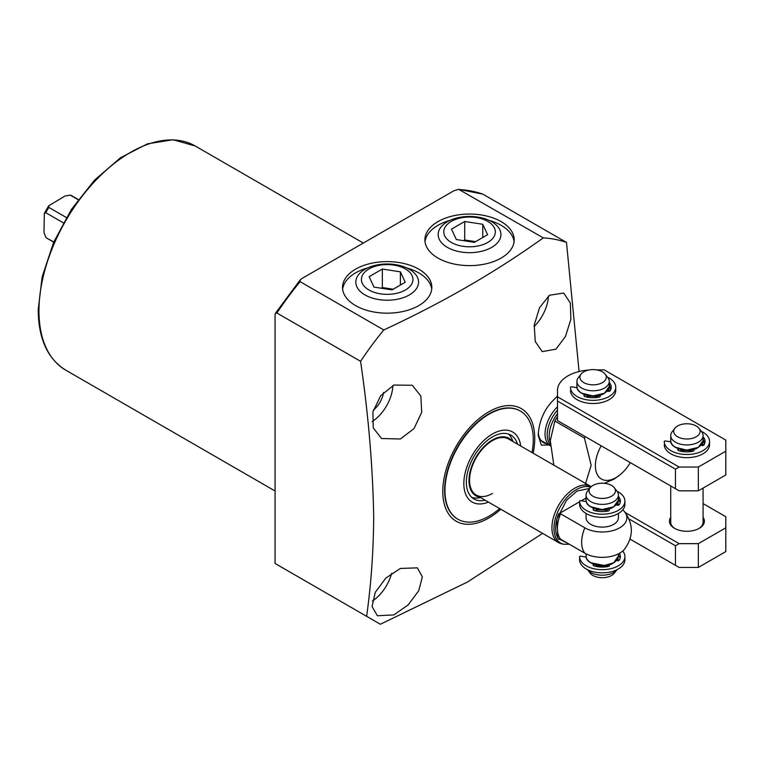 <?xml version="1.0" encoding="UTF-8"?>
<svg xmlns="http://www.w3.org/2000/svg" width="764" height="764" viewBox="0 0 764 764"><rect width="100%" height="100%" fill="white"/><g stroke="black" fill="none" stroke-linecap="round" stroke-linejoin="round"><path stroke-width="1.15" d="M383.557 392.429A17.792 10.276 -60 0 1 373.376 410.058M549.488 295.238L563.698 293.042L570.345 302.993L570.87 319.342L565.436 336.571L555.953 349.167L542.201 351.621L535.258 341.508L534.237 324.977L539.546 307.691L549.488 295.238M393.899 385.056L412.283 385.276L420.849 396.067L421.69 412.34L414.012 428.594L400.374 438.994L381.551 438.517L373.252 427.878L372.918 411.853L380.701 395.704L393.899 385.056M500.802 509.235A65.035 37.551 -60 0 1 442.776 491.481A65.035 37.551 -60 0 1 488.769 411.825A65.035 37.551 -60 0 1 534.752 438.374A65.035 37.551 -60 0 1 533.157 453.195M549.135 444.963L541.332 445.164L538.19 435.327C538.935 422.53 543.233 411.615 551.083 402.561L557.5 395.953M543.28 237.871L458.686 189.329L453.931 190.733L302.133 278.373L300.185 279.911L300.109 281.658L383.776 329.962C442.719 302.601 495.893 271.908 543.28 237.871A232.963 134.502 -60 0 1 566.487 242.427L579.074 371.533M383.776 329.962A232.963 134.502 120 0 0 360.57 361.305L276.902 313.001A232.963 134.502 -60 0 1 300.109 281.658M542.612 533.377L467.377 582.082L380.357 624.255L366.624 616.328C371.065 584.737 373.424 551.751 373.701 517.381C372.832 467.005 368.449 414.986 360.57 361.305M437.973 258.07A44.656 25.775 180 0 1 424.899 239.839A44.656 25.775 180 0 1 452.46 216.021A44.656 25.775 180 0 1 501.127 221.608A44.656 25.775 180 0 1 514.201 239.839A44.656 25.775 180 0 1 486.639 263.656A44.656 25.775 180 0 1 437.973 258.07M514.086 241.691A44.656 25.775 0 0 0 501.127 225.304A44.656 25.775 0 0 0 488.979 220.328M450.12 220.328A44.656 25.775 0 0 0 425.013 241.691M355.613 305.619A44.656 25.775 180 0 1 342.53 287.388A44.656 25.775 180 0 1 370.101 263.57A44.656 25.775 180 0 1 418.758 269.167A44.656 25.775 180 0 1 431.832 287.388A44.656 25.775 180 0 1 404.271 311.206A44.656 25.775 180 0 1 355.613 305.619M431.717 289.241A44.656 25.775 0 0 0 418.758 272.863A44.656 25.775 0 0 0 406.61 267.877M367.761 267.877A44.656 25.775 0 0 0 342.644 289.241M546.919 443.846A26.53 15.318 -60 0 1 543.681 442.728A26.53 15.318 -60 0 1 538.286 432.758M372.068 421.585A30.741 17.744 120 0 0 392.887 385.533M534.055 326.629A30.741 17.744 120 0 0 548.447 296.06M400.374 568.445L417.364 567.853L422.368 576.849L418.748 590.706L408.138 604.926L393.899 614.905L377.378 615.765L372.078 606.587L375.248 592.377L385.81 578.1L400.374 568.445M372.364 601.048A30.741 17.744 120 0 0 391.636 573.296M499.646 508.576A62.447 36.051 -60 0 1 489.122 516.12A62.447 36.051 -60 0 1 457.903 519.214L457.541 519.014A62.447 36.051 -60 0 1 444.61 490.421A62.447 36.051 -60 0 1 471.865 427.573A62.447 36.051 -60 0 1 519.988 410.851L520.351 411.051A62.447 36.051 -60 0 1 532.002 452.527M541.093 440.484L550.357 445.842A25.881 14.946 -60 0 1 557.5 406.811M550.29 444.533A25.241 14.573 -60 0 1 557.5 410.144M553.833 465.133L550.271 440.694L554.874 421.012A43.682 25.222 120 0 1 557.004 417.325L557.5 417.612M630.31 462.631A29.118 16.818 -60 0 1 620.339 474.549A29.118 16.818 -60 0 1 615.975 477.605A29.118 16.818 -60 0 1 597.018 474.052A29.118 16.818 -60 0 1 601.192 445.823M585.253 436.616A43.682 25.222 120 0 0 584.441 438.087L554.874 421.012M585.071 485.054L591.164 465.247L584.441 438.087M620.339 474.549L614.055 479.143L604.305 483.297M458.686 189.329L482.819 194.123L566.487 242.427M300.185 279.911L275.412 313.288L275.078 314.663L275.078 563.469L366.624 616.328M275.412 313.288L276.902 313.001M457.903 519.214A62.447 36.051 -60 0 1 448.325 469.172A62.447 36.051 -60 0 1 489.122 414.145A62.447 36.051 -60 0 1 520.351 411.051M492.427 493.458A32.355 18.68 -60 0 1 476.249 495.062A32.355 18.68 -60 0 1 471.292 469.134A32.355 18.68 -60 0 1 492.427 440.618A32.355 18.68 -60 0 1 508.604 439.023L590.973 486.572A32.355 18.68 -60 0 1 591.164 486.687M488.387 502.072A40.444 23.35 -60 0 1 463.901 481.167A40.444 23.35 -60 0 1 492.427 434.019A40.444 23.35 -60 0 1 520.742 446.023M512.214 441.105A33.148 19.138 120 0 0 492.427 439.978A33.148 19.138 120 0 0 469.917 472.477A33.148 19.138 120 0 0 479.859 497.144M471.837 497.421A36.882 21.296 120 0 0 478.55 497.908L480.68 497.622M513.036 441.573L512.224 439.587A36.882 21.296 120 0 0 508.442 434.019M485.111 500.172A36.882 21.296 -60 0 1 473.986 498.987A36.882 21.296 -60 0 1 468.332 469.43A36.882 21.296 -60 0 1 492.427 436.922A36.882 21.296 -60 0 1 510.868 435.098A36.882 21.296 -60 0 1 517.467 444.132M590.601 487.251A31.744 18.326 -60 0 0 576.409 489.6A31.744 18.326 -60 0 0 554.941 520.322A31.744 18.326 -60 0 0 563.822 544.255L561.979 543.882A32.355 18.68 -60 0 1 558.618 542.612A32.355 18.68 -60 0 1 553.661 516.693A32.355 18.68 -60 0 1 574.795 488.177A32.355 18.68 -60 0 1 590.973 486.572M618.429 513.446L618.429 517.763A16.178 9.34 180 0 1 608.44 526.396A16.178 9.34 180 0 1 590.811 524.371A16.178 9.34 180 0 1 586.074 517.763L586.074 513.446M66.363 217.53L48.877 207.436L48.686 205.831L65.045 195.985L70.221 195.107L78.186 199.7M53.786 241.968L47.253 238.416A24.591 14.201 -60 0 1 45.821 237.365L43.987 232.447L44.341 213.357L45.821 212.726L63.307 222.821M71.845 195.823L70.221 195.107A24.591 14.201 -60 0 1 71.845 195.823L78.3 199.547M558.589 513.914L560.575 513.819L584.832 527.819A24.629 14.22 0 0 0 616.634 529.309A24.629 14.22 0 0 0 624.303 511.422C633.671 524.104 633.671 536.777 624.303 549.469A24.629 14.22 180 0 1 584.832 553.184L560.575 539.183L558.589 539.269C554.607 533.119 554.607 524.667 558.589 513.914L579.599 501.776M581.318 500.792L586.074 498.042M624.303 511.422A24.629 14.22 0 0 0 622.736 509.865M613.234 506.933L602.07 509.559L591.04 506.799M613.693 572.456A16.178 9.34 0 0 0 616.987 569.705L614.294 573.181A13.189 7.611 -0 0 1 592.921 575.464A13.189 7.611 -0 0 1 590.209 573.181L587.516 569.705A16.178 9.34 0 0 0 590.811 572.456A16.178 9.34 0 0 0 613.693 572.456M614.294 487.709L617.016 491.233A16.178 9.34 180 0 1 618.429 495.043A16.178 9.34 180 0 1 613.693 501.652A16.178 9.34 180 0 1 590.811 501.652A16.178 9.34 180 0 1 586.074 495.043A16.178 9.34 180 0 1 587.478 491.233L590.209 487.709A13.189 7.611 180 0 1 611.572 485.436A13.189 7.611 180 0 1 614.294 487.709A13.189 7.611 180 0 1 609.729 497.087A13.189 7.611 180 0 1 592.921 496.199A13.189 7.611 180 0 1 590.209 487.709M606.969 510.132L596.694 509.884M607.313 566.048L596.121 565.685M617.77 560.709L617.637 559.067M604.085 393.336L592.921 395.962L581.891 393.202M605.136 374.112L607.867 377.626A16.178 9.34 180 0 1 609.28 381.446A16.178 9.34 180 0 1 604.534 388.045A16.178 9.34 180 0 1 586.905 390.07A16.178 9.34 180 0 1 576.925 381.446A16.178 9.34 180 0 1 578.329 377.626L581.06 374.112A13.189 7.611 180 0 1 583.772 371.829A13.189 7.611 180 0 1 605.136 374.112A13.189 7.611 180 0 1 602.424 382.602A13.189 7.611 180 0 1 585.616 383.49A13.189 7.611 180 0 1 581.06 374.112M597.992 396.487L587.249 396.182M697.885 447.494L686.731 450.12L675.691 447.36M698.945 428.27L701.677 431.794A16.178 9.34 180 0 1 703.081 435.604A16.178 9.34 180 0 1 698.344 442.203A16.178 9.34 180 0 1 680.714 444.228A16.178 9.34 180 0 1 670.725 435.604A16.178 9.34 180 0 1 672.139 431.794L674.86 428.27A13.189 7.611 180 0 1 677.582 425.987A13.189 7.611 180 0 1 698.945 428.27A13.189 7.611 180 0 1 696.233 436.76A13.189 7.611 180 0 1 679.425 437.648A13.189 7.611 180 0 1 674.86 428.27M691.792 450.645L681.058 450.34M670.725 517.39A17.477 10.085 0 0 0 674.545 528.335A17.477 10.085 0 0 0 674.555 528.335A17.477 10.085 0 0 0 699.261 528.335A17.477 10.085 0 0 0 703.081 517.39M670.725 485.971L670.725 522.261A16.178 9.34 0 0 0 675.023 528.592M703.081 503.591L725.8 516.712L725.8 527.8L698.344 543.653L679.129 543.653L625.2 512.52M679.129 543.653L675.462 545.773L629.001 518.947M698.344 543.653L698.344 567.432L679.129 567.432L675.462 565.322L675.462 545.773M725.8 527.8L725.8 551.579L698.344 567.432M698.783 528.592A16.178 9.34 0 0 0 703.081 522.261L703.081 488.081M675.462 565.322L630.052 539.107M670.725 440.771A17.477 10.085 0 0 0 670.143 441.726M576.925 386.613A17.477 10.085 0 0 0 576.342 387.568M679.129 467.043L557.5 396.822L557.5 401.043L675.462 469.153L679.129 467.043L698.344 467.043L698.344 490.822L679.129 490.822L675.462 488.702L675.462 469.153M596.579 369.871L604.171 369.871L725.8 440.093L725.8 451.19L698.344 467.043M557.5 396.822L557.5 390.423A35.602 20.552 180 0 1 588.767 370.024M704.37 444.209A17.477 10.085 0 0 0 703.081 440.771M610.56 390.051A17.477 10.085 0 0 0 609.271 386.613M725.8 451.19L725.8 474.969L698.344 490.822M675.462 488.702L557.5 420.592L557.5 401.043M616.987 491.195A22.653 13.074 180 0 1 624.904 501.117A22.653 13.074 180 0 1 602.328 514.201A22.653 13.074 180 0 1 579.599 501.213A0.907 0.525 180 0 1 580.745 500.697L586.265 501.556M579.599 501.203L579.599 504.374A0.907 0.525 -0 0 0 579.599 504.383A22.653 13.074 -0 0 0 602.328 517.371A22.653 13.074 -0 0 0 624.904 504.288L624.904 501.117M616.271 504.899L617.197 505.147A1.557 0.898 -0 0 0 619.317 504.632A18.116 10.457 -0 0 0 620.368 501.117A18.116 10.457 -0 0 0 618.592 496.6A2.33 1.347 -0 0 0 618.429 496.438M593.905 508.318L593.781 508.394A2.33 1.347 -0 0 0 593.093 509.34A2.33 1.347 -0 0 0 594.421 510.553A18.116 10.457 -0 0 0 608.335 510.973A1.557 0.898 -0 0 0 609.366 510.132A1.557 0.898 -0 0 0 609.223 509.75L608.555 508.929M620.158 502.702A18.116 10.457 -0 0 0 618.592 499.771A2.33 1.347 -0 0 0 618.429 499.608M606.349 509.368L607.743 511.087M595.175 510.753L597.219 509.206M622.736 551.025A22.653 13.074 180 0 1 624.904 556.603A22.653 13.074 180 0 1 602.328 569.677A22.653 13.074 180 0 1 579.599 556.689A0.907 0.525 180 0 1 580.745 556.182L586.15 557.013M579.599 559.859L579.599 556.689L579.599 559.859A0.907 0.525 0 0 0 579.599 559.859A22.653 13.074 0 0 0 602.328 572.847A22.653 13.074 0 0 0 624.904 559.773L624.904 556.603M595.175 566.229L597.009 565.179M606.731 565.312L607.743 566.573M618.429 555.084A2.33 1.347 180 0 1 618.592 555.247A18.116 10.457 180 0 1 620.158 558.188M609.223 565.99L609.223 565.236A1.557 0.898 180 0 1 609.366 565.608A1.557 0.898 180 0 1 608.335 566.458A18.116 10.457 180 0 1 594.421 566.038A2.33 1.347 180 0 1 593.093 564.825A2.33 1.347 180 0 1 593.418 564.138M616.653 560.48L617.197 560.623A1.557 0.898 180 0 0 619.317 560.117A18.116 10.457 180 0 0 620.368 556.603A18.116 10.457 180 0 0 619.451 553.308M701.314 431.326A22.653 13.074 180 0 1 709.555 441.411A22.653 13.074 180 0 1 686.979 454.494A22.653 13.074 180 0 1 664.26 441.506A0.907 0.525 180 0 1 665.396 440.99L670.859 441.84M664.26 444.677L664.26 444.667A0.907 0.525 0 0 0 664.26 444.677A22.653 13.074 0 0 0 686.979 457.665A22.653 13.074 0 0 0 709.555 444.581L709.555 441.411M701.123 445.24L701.849 445.441A1.557 0.898 0 0 0 703.969 444.925A18.116 10.457 0 0 0 705.029 441.411A18.116 10.457 0 0 0 703.243 436.893A2.33 1.347 0 0 0 703.081 436.731M678.289 448.774A2.33 1.347 0 0 0 677.754 449.633A2.33 1.347 0 0 0 679.072 450.846A18.116 10.457 0 0 0 692.986 451.266A1.557 0.898 0 0 0 694.018 450.426A1.557 0.898 0 0 0 693.874 450.044L693.387 449.442M704.819 442.996A18.116 10.457 0 0 0 703.243 440.064A2.33 1.347 0 0 0 703.081 439.902M691.191 449.891L692.394 451.381M679.836 451.046L681.88 449.767M607.504 377.168A22.653 13.074 180 0 1 615.746 387.252A22.653 13.074 180 0 1 593.179 400.336A22.653 13.074 180 0 1 570.45 387.348A0.907 0.525 180 0 1 571.587 386.832L577.049 387.682M570.45 390.519L570.45 390.509A0.907 0.525 0 0 0 570.45 390.519A22.653 13.074 0 0 0 593.179 403.507A22.653 13.074 0 0 0 615.746 390.423L615.746 387.252M607.313 391.082L608.048 391.283A1.557 0.898 0 0 0 610.169 390.767A18.116 10.457 0 0 0 611.219 387.252A18.116 10.457 0 0 0 609.443 382.735A2.33 1.347 0 0 0 609.28 382.573M584.489 394.616A2.33 1.347 0 0 0 583.944 395.475A2.33 1.347 0 0 0 585.272 396.688A18.116 10.457 0 0 0 599.186 397.108A1.557 0.898 0 0 0 600.217 396.268A1.557 0.898 0 0 0 600.074 395.886L599.578 395.284M611.009 388.838A18.116 10.457 0 0 0 609.443 385.906A2.33 1.347 0 0 0 609.28 385.744M597.391 395.733L598.594 397.223M586.026 396.888L588.07 395.609M409.37 269.3A31.381 18.116 180 0 1 418.557 282.508A31.381 18.116 180 0 1 398.875 298.925A31.381 18.116 180 0 1 364.991 294.923A31.381 18.116 180 0 1 355.814 282.508A31.381 18.116 180 0 1 374.857 265.442A31.381 18.116 180 0 1 409.37 269.3M405.407 268.947A25.775 14.879 180 0 1 405.407 289.986A25.775 14.879 180 0 1 368.955 289.986A25.775 14.879 180 0 1 368.955 268.947A25.775 14.879 180 0 1 405.407 268.947M392.018 289.881L405.226 282.26L400.393 271.841L382.353 269.052L369.136 276.673L373.978 287.092L392.018 289.881M400.393 285.048L400.393 271.841M382.353 269.052L382.353 287.541L381.188 288.209M393.173 289.212L382.353 287.541M491.739 221.741A31.381 18.116 180 0 1 500.926 234.959A31.381 18.116 180 0 1 481.234 251.366A31.381 18.116 180 0 1 447.36 247.364A31.381 18.116 180 0 1 438.173 234.959A31.381 18.116 180 0 1 457.225 217.893A31.381 18.116 180 0 1 491.739 221.741M487.776 221.388A25.775 14.879 180 0 1 487.776 242.436A25.775 14.879 180 0 1 451.323 242.436A25.775 14.879 180 0 1 451.323 221.388A25.775 14.879 180 0 1 487.776 221.388M474.387 242.331L487.594 234.701L482.762 224.282L464.713 221.493L451.505 229.124L456.337 239.543L474.387 242.331M482.762 237.499L482.762 224.282M464.713 221.493L464.713 239.992L463.557 240.66M475.542 241.663L464.713 239.992M38.954 310.91A129.422 74.729 120 0 0 65.761 370.158C47.664 358.937 38.477 338.834 38.2 309.85L42.135 276.95L53.575 242.446L71.539 209.25L94.488 180.199L120.483 157.766L147.385 143.861L173.017 139.745L195.192 145.981A129.422 74.729 120 0 0 95.452 180.657A129.422 74.729 120 0 0 38.954 310.91M550.242 442.222A25.241 14.573 -60 0 1 549.201 435.891A25.241 14.573 -60 0 1 557.5 413.696M459.613 189.567A232.963 134.502 -60 0 1 482.819 194.123M568.435 543.72L557.873 538.324L556.775 519.272L566.554 500.258L577.087 491.013L589.655 488.425M45.821 212.726A24.591 14.201 -60 0 1 48.877 207.436M560.575 513.819A29.118 16.818 120 0 0 560.575 539.183M584.832 527.819A29.118 16.818 120 0 0 584.832 553.184M591.04 562.81L604.324 565.484L613.234 562.944M618.429 556.068L613.559 562.972C604.286 568.979 585.176 564.204 586.074 556.068A16.178 9.34 0 0 0 596.063 564.701A16.178 9.34 0 0 0 613.693 562.676A16.178 9.34 0 0 0 618.429 556.068L618.429 553.852M613.693 506.666A16.178 9.34 180 0 1 596.063 508.69A16.178 9.34 180 0 1 586.074 500.067C585.176 508.203 604.286 512.978 613.559 506.962L618.429 500.067A16.178 9.34 180 0 1 613.693 506.666M618.429 504.823A16.178 9.34 180 0 1 618.42 505.166L617.933 502.445M617.618 502.989L617.694 505.224M604.534 393.068A16.178 9.34 180 0 1 586.905 395.093A16.178 9.34 180 0 1 576.925 386.46C576.018 394.596 595.127 399.371 604.4 393.364L609.28 386.46A16.178 9.34 180 0 1 604.534 393.068M609.28 391.216A16.178 9.34 180 0 1 609.28 391.302L608.784 388.838M608.488 389.459L608.583 391.359M698.344 447.226A16.178 9.34 180 0 1 680.714 449.251A16.178 9.34 180 0 1 670.725 440.618C669.827 448.754 688.937 453.529 698.21 447.523L703.081 440.618A16.178 9.34 180 0 1 698.344 447.226M703.081 445.374A16.178 9.34 180 0 1 703.081 445.46L702.594 442.996M702.288 443.617L702.393 445.517M579.599 504.383L579.599 501.213M618.592 496.6L618.592 499.771M609.223 510.505L609.223 509.75M593.781 508.394L593.781 510.295M593.781 564.281L593.781 565.771M618.592 555.247L618.592 553.766M703.243 436.893L703.243 440.064M693.874 450.798L693.874 450.044M678.432 448.831L678.432 450.588M609.443 382.735L609.443 385.906M600.074 396.64L600.074 395.886M584.622 394.673L584.622 396.43M195.192 145.981L363.32 243.047M65.761 370.158L275.078 491.004M563.822 544.255L569.371 544.255M476.249 495.062L558.618 542.612M53.709 242.14L47.253 238.416M44.341 213.357L48.686 205.831M618.429 495.043L618.429 500.067M586.074 553.852L586.074 556.068M618.429 560.642L617.933 558.446M586.074 495.043L586.074 500.067M609.28 381.446L609.28 386.46M576.925 381.446L576.925 386.46M703.081 435.604L703.081 440.618M670.725 435.604L670.725 440.618"/></g></svg>

